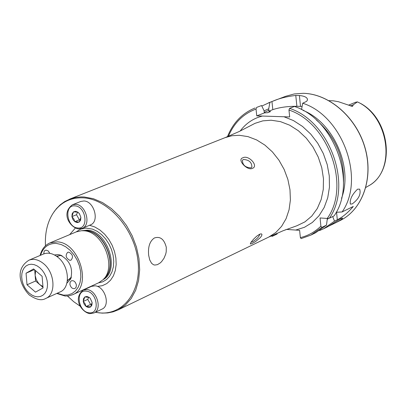 <?xml version="1.0" encoding="UTF-8"?>
<svg xmlns="http://www.w3.org/2000/svg" width="407" height="407" viewBox="0 0 407 407"><rect width="100%" height="100%" fill="white"/><g stroke="black" fill="none" stroke-linecap="round" stroke-linejoin="round"><path stroke-width="0.61" d="M148.677 255.331C147.848 246.988 149.73 241.214 154.324 238.009C160.185 236.06 164.174 239.158 166.29 247.303L166.209 251.847L165.725 254.095L164.006 258.262L161.579 261.65L160.216 262.963L157.392 264.677L154.706 265.059L153.48 264.728L151.587 263.293L149.735 259.961L148.677 255.331M49.847 253.347L48.224 250.951L45.981 250.117L44.831 250.544L44.129 251.373L43.758 253.912M76.379 285.002C75.499 281.725 73.84 280.321 71.393 280.779L70.146 282.127L69.902 284.325C70.782 287.601 72.451 289.006 74.898 288.538L76.14 287.194L76.379 285.002M68.768 252.152L67.628 252.325C65.12 255.484 65.868 258.155 69.867 260.343L71.027 260.165C73.519 256.995 72.767 254.324 68.768 252.152M40.507 255.286C43.305 247.09 48.631 243.142 56.476 243.442L61.131 244.495L65.741 246.81L70.075 250.269L73.906 254.706L77.04 259.885L79.309 265.547L80.606 271.403L80.856 277.147L80.057 282.483L78.246 287.144L75.524 290.898L72.034 293.554L67.959 294.989L63.497 295.141L57.168 293.269M40.095 255.464C41.712 249.293 44.968 245.116 49.868 242.933L57.148 241.85C79.563 242.379 92.593 287.286 72.599 294.744L68.697 295.909L65.105 296.042L56.761 293.452M49.868 242.933L76.297 231.868L81.324 230.733L83.542 230.764C102.996 231.12 117.313 267.511 102.879 279.858L98.642 282.789L72.599 294.744M92.72 285.948L92.084 285.8M69.643 234.651L75.356 228.042M45.457 245.808C44.801 232.219 47.716 220.823 54.197 211.62C61.523 201.877 71.281 197.288 83.476 197.853C108.135 199.186 134.157 228.612 137.881 260.012C141.972 291.448 123.046 315.888 98.591 312.764L95.411 312.266M53.114 213.187L56.415 208.669L60.302 204.752L64.682 201.577L70.472 198.82L75.565 197.451L80.912 196.907L84.218 196.983L93.356 198.697L102.503 202.574L111.299 208.486L119.393 216.214L126.465 225.468L132.224 235.877L136.447 247.034L138.96 258.496L139.672 269.81L138.563 280.525L135.694 290.232L131.186 298.56L125.234 305.199L118.081 309.925L113.07 311.848L107.769 312.917L102.259 313.131L96.683 312.5M56.502 256.191L60.414 255.499L62.052 255.81M54.502 254.965L57.987 254.579L60.134 255.021C69.867 260.287 73.372 268.279 70.66 279.004L66.885 283.186M301.521 109.585L302.691 103.215C342.663 115.914 365.43 179.09 342.089 211.961L353.281 206.456C347.97 212.673 342.643 217.109 337.311 219.755L334.493 221.154L323.636 228.759L327.757 226.704L340.903 218.503L342.592 218.076C342.262 219.017 339.708 220.706 334.925 223.138L329.131 225.936M357.575 189.163L359.686 189.153C361.172 194.164 358.689 199.084 352.248 203.917L350.341 204.09C349.628 199.527 352.04 194.551 357.575 189.163M251.073 242.155L252.447 241.921C256.68 239.204 259.101 236.701 259.707 234.407L259.539 234.274M259.605 234.239L261.233 233.811L261.96 234.34L261.696 235.684L260.317 237.612L255.571 241.555L251.928 243.635L250.3 243.986L251.007 242.246L253.505 239.265L256.695 236.213L259.605 234.239M250.997 167.857L251.877 167.155C251.892 162.352 249.053 159.793 243.361 159.478L242.455 160.19C242.46 165.008 245.309 167.562 250.997 167.857M242.816 157.83C248.474 154.477 259.05 166.061 252.416 168.366C247.273 171.113 236.609 159.412 242.816 157.83M348.565 105.138L355.723 102.213L357.422 101.903L353.383 104.716L352.442 106.446L338.446 101.714L333.486 100.844L328.973 100.641M261.813 106.059L269.927 102.34L268.722 108.791L268.849 111.182L270.492 111.594L267.72 112.668L264.387 112.917L264.016 110.607L261.564 105.54L256.629 107.423L256.028 109.061L256.761 115.878L289.677 116.936L288.96 110.032L289.56 108.369L294.429 106.461C334.549 119.276 357.478 182.865 334.101 215.888L329.395 218.198L327.223 218.452L320.065 217.954L320.894 226.155C314.998 231.904 308.16 235.724 300.371 237.622L301.119 238.614L310.882 235.104L315.613 232.753L326.495 225.122L321.779 227.457L320.894 226.155M302.691 103.215L306.476 101.435L307.27 100.483L307.443 99.206C306.883 97.212 304.202 95.991 299.399 95.533L295.772 95.447C286.589 96.5 278.647 98.54 271.957 101.562L269.927 102.34M323.636 228.759L319.526 230.55M357.473 101.918C389.657 116.458 396.438 171.749 368.294 186.004C395.487 171.846 390.959 120.492 361.182 103.754L357.422 101.903M342.089 211.961L336.223 212.276M302.981 110.363C333.608 122.538 353.327 167.475 341.544 198.255M286.553 229.426L285.022 229.986M334.493 221.154L332.707 216.57M328.429 218.422L327.223 219.465M264.046 110.892L268.722 108.791M327.345 218.457L326.495 225.122M277.248 233.186L277.091 234.005L272.298 236.325L271.031 235.994M256.629 107.423L261.564 105.54M286.482 229.421L299.613 230.331L300.371 237.622M302.096 106.451L296.886 106.278C287.581 106.258 279.558 107.377 272.812 109.641L268.849 111.182M264.387 112.917L256.761 115.878M71.373 277.06L67.338 280.886M80.347 306.318L73.713 301.699L67.496 296.042M89.576 225.254L94.821 226.999L99.924 230.021L104.645 234.198L108.771 239.336L112.118 245.212L114.53 251.562L115.898 258.084L116.168 264.499L115.318 270.502L113.4 275.834L110.506 280.26L106.771 283.587L102.361 285.678L97.477 286.442M35.679 270.747L35.134 275.259L36.279 279.736L38.777 283.628L43.015 287.418M45.721 298.458L60.129 291.926C70.645 287.912 69.48 266.473 58.155 257.468C53.103 253.373 48.219 252.223 43.498 254.019L28.933 260.195C33.664 258.399 38.568 259.569 43.646 263.716C55.031 272.827 56.258 294.444 45.721 298.458C41.707 300.931 36.203 299.756 29.212 294.933C20.508 285.887 14.22 269.561 28.933 260.195M43.056 287.932L35.495 292.14L27.02 284.783L26.048 273.209L33.567 268.925L42.104 276.287L43.056 287.932M27.02 284.783L35.613 281.013L39.83 284.661L42.939 286.508M35.613 281.013L34.692 269.892M34.371 269.617L26.048 273.209M77.651 212.088L76.506 214.733L79.385 219.795L80.449 219.785M83.888 200.982C94.226 201.063 99.822 221.708 90.4 224.908L82.133 228.368C91.565 225.163 85.928 204.411 75.57 204.314L72.436 204.787L80.764 201.455L83.888 200.982M79.238 222.029L77.132 222.593L74.832 221.688L79.279 222.034L80.861 217.328L80.632 220.07L79.289 221.993M74.771 221.642L73.845 218.951L71.927 216.651L72.894 219.475L74.832 221.688M77.996 212.24L79.477 213.863L80.851 217.246L79.39 213.655L77.976 212.195L73.525 211.869L75.631 211.294L77.935 212.195M71.917 216.57L73.474 211.905L72.146 213.833L71.927 216.651M76.506 214.733L71.907 216.605M79.385 219.795L74.796 221.683M88.741 297.207L87.739 299.384L90.593 304.411L91.85 304.431M95.045 285.826C104.981 286.243 110.76 305.662 101.999 309.122L93.88 312.998C102.656 309.539 96.835 290.018 86.879 289.581L83.231 290.145L91.402 286.391L95.045 285.826M90.502 307.031L88.405 307.504L86.121 306.542L88.792 306.557L90.537 307.036L92.119 302.513L91.885 305.174L90.552 307M86.06 306.496L85.139 303.795L83.247 301.531L84.203 304.319L86.121 306.542M89.286 297.456L90.308 298.494L92.109 302.437L90.201 298.311L89.265 297.415L84.844 296.937L86.935 296.454L89.225 297.41M83.237 301.455L84.793 296.973L83.466 298.799L83.247 301.531M87.739 299.384L83.226 301.49M90.593 304.411L86.086 306.537M82.535 230.713L85.638 230.733C104.497 231.079 118.361 266.315 104.37 278.286L103.714 278.978M82.942 230.708L85.892 230.677C105.133 231.018 118.803 267.353 103.994 278.683M81.553 230.723L87.047 230.189C107.677 230.55 120.599 270.731 103.042 279.695M76.063 231.965L80.622 229.146L85.918 228.078L92.516 229.121L97.207 231.329L101.648 234.646L105.632 238.924L108.969 243.976L111.508 249.557L113.126 255.413L113.757 261.269L113.365 266.855L111.976 271.917L109.656 276.221L106.522 279.573L102.712 281.832L98.413 282.896M350.295 105.805L352.442 106.446M349.175 105.357L350.839 105.759L353.383 104.716M239.296 135.282L247.99 136.62L256.624 139.927L264.871 145.08L272.395 151.892L278.902 160.114L284.137 169.414L287.876 179.431L289.988 189.769L290.389 200.015L289.067 209.778L286.09 218.671L281.583 226.363L275.737 232.57L268.783 237.067L282.936 230.81L296.988 225.722L304.929 221.876L311.793 216.066L317.287 208.521L321.174 199.527L323.27 189.453L323.473 178.709L321.774 167.75L318.228 157.036L312.988 147.024L306.278 138.141L298.387 130.759L289.652 125.178L280.443 121.622L271.143 120.218L262.815 120.864L255.026 123.336L239.341 131.446L225.152 137.627L232.021 135.724L239.296 135.282M303.123 93.32C329.075 93.742 356.211 117.297 364.891 147.649C373.738 177.976 362.652 209.534 340.227 220.497C362.749 209.473 373.819 177.884 364.993 147.604C356.334 117.292 329.243 93.747 303.21 93.31L294.236 93.951L285.724 96.271L294.195 93.961L303.123 93.32M240.14 131.064C245.909 123.341 253.322 118.34 262.378 116.061M316.437 120.06C335.134 136.391 344.164 156.97 343.523 181.787M289.56 108.369C329.767 121.261 352.793 185.088 329.395 218.198M288.96 110.032C328.617 123.031 350.814 186.314 327.223 218.452M264.224 112.424L268.879 110.272M267.348 112.749L270.492 111.594M321.779 227.457L310.882 235.104L301.119 238.614M228.388 136.32C234.127 122.833 243.34 113.746 256.028 109.061M283.944 116.748L293.472 120.584L302.513 126.429L310.709 134.066L317.735 143.213L323.306 153.515L327.208 164.56L329.278 175.921L329.451 187.144L327.727 197.797L324.186 207.468L318.981 215.796L312.327 222.476L304.487 227.279L295.772 230.041M299.399 95.533L300.508 106.38M295.772 95.447L296.886 106.278M271.957 101.562L272.812 109.641M337.311 219.755L336.569 212.256M29.289 293.193L32.031 295.151L34.905 296.382L37.765 296.825L40.471 296.449L42.883 295.279L44.887 293.361L46.367 290.796L47.263 287.713L47.512 284.264L47.11 280.621L46.072 276.969L44.455 273.504L42.338 270.39L39.825 267.791L37.052 265.842L34.157 264.636L31.288 264.229L28.592 264.642L26.196 265.857L24.222 267.801L22.772 270.375L21.907 273.453L21.678 276.882L22.09 280.489L23.123 284.096L24.72 287.525L26.811 290.608L29.289 293.193M74.913 205.876C86.111 206.151 89.164 229.456 77.849 227.986C66.743 227.625 63.64 204.573 74.913 205.876M86.233 291.158C97.365 291.824 100.346 314.616 89.102 312.779C78.073 312.032 75.036 289.484 86.233 291.158M118.081 309.925L268.783 237.067M334.925 223.138L340.227 220.497M368.294 186.004L365.857 187.449M268.406 102.89L285.724 96.271M255.103 107.972C242.246 113.182 233.033 122.756 227.462 136.696M69.49 199.186L225.152 137.627M307.443 99.206L307.483 99.644M61.808 255.693L60.134 255.021M71.301 277.315L70.66 279.004M98.575 312.759L99.435 312.912M54.197 211.62L54.67 210.882M70.096 278.953L67.42 280.153M59.793 255.464L57.097 256.624M72.436 204.787C60.424 213.761 70.615 227.839 78.531 228.912L82.133 228.368M83.231 290.145C72.324 298.702 81.868 312.342 89.723 313.649L93.88 312.998"/></g></svg>
